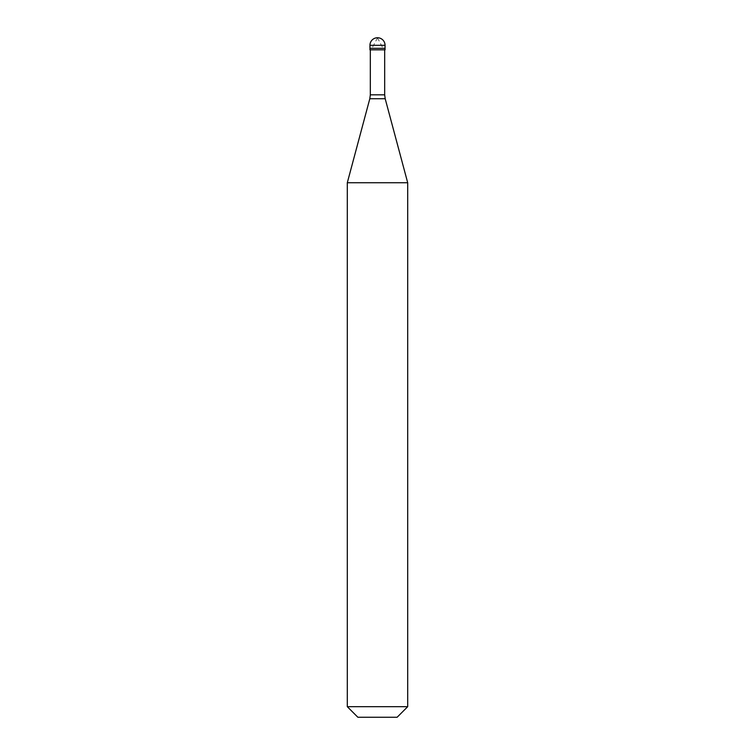 <?xml version="1.0" encoding="UTF-8"?>
<svg xmlns="http://www.w3.org/2000/svg" width="755" height="755" viewBox="0 0 755 755"><rect width="100%" height="100%" fill="white"/><g stroke="black" fill="none" stroke-linecap="round" stroke-linejoin="round"><path stroke-width="0.57" stroke-dasharray="3.77 2.83" d="M377.5 48.32L385.05 48.32L377.5 48.32M369.95 49.83L385.05 49.83M347.3 182.757L407.7 182.757M347.3 706.68L407.7 706.68M357.87 717.25L397.13 717.25M377.425 37.75L382.653 47.565M377.575 37.75L372.347 47.565M369.95 45.3L385.05 45.3M370.327 94.828L384.673 94.828M369.808 98.735L385.192 98.735"/><path stroke-width="1.13" d="M385.05 45.3L385.05 48.32L369.95 48.32L385.05 48.32L385.05 49.83L369.95 49.83L369.95 45.3L385.05 45.3A7.55 7.55 0 0 0 377.5 37.75A7.55 7.55 0 0 0 369.95 45.3M407.7 182.757L347.3 182.757L347.3 706.68L407.7 706.68L407.7 182.757L385.192 98.735L369.808 98.735L347.3 182.757M407.7 706.68L397.13 717.25L357.87 717.25L347.3 706.68M384.673 49.83L384.673 94.828L370.327 94.828L369.808 98.735M384.673 94.828L385.192 98.735M370.327 49.83L370.327 94.828"/></g></svg>
